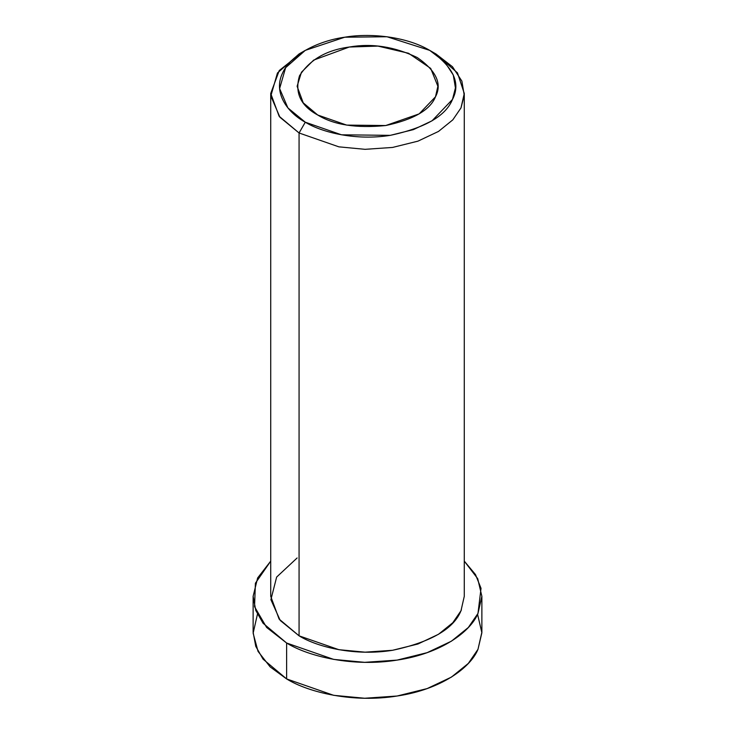 <?xml version="1.0" encoding="UTF-8"?>
<svg xmlns="http://www.w3.org/2000/svg" width="735" height="735" viewBox="0 0 735 735"><rect width="100%" height="100%" fill="white"/><g stroke="black" fill="none" stroke-linecap="round" stroke-linejoin="round"><path stroke-width="1.1" d="M305.291 50.366L299.062 53.958L277.444 73.004L270.82 95.991L279.934 117.26L299.071 132.98L305.291 122.203L287.899 107.916L279.612 88.577L285.63 67.684L305.291 50.366L344.733 37.219L386.987 36.75L429.709 50.366L444.767 61.988L453.293 75.034L455.434 87.906L452.484 99.427L432.061 120.797L413.373 129.626L390.267 135.35L341.481 134.808L305.291 122.203L299.071 132.98L338.872 146.844L365.093 149.324L392.545 147.441L417.958 141.148L438.51 131.427L452.815 119.851L460.983 107.926L464.226 95.247L461.874 81.089L452.494 66.747L435.938 53.958L429.709 50.366M317.731 115.018L346.681 125.097L385.719 125.538L419.143 113.888L435.487 96.799L437.885 86.28L430.701 68.401L408.55 53.269L377.937 46.094L349.281 47.031L313.68 60.095L301.451 72.241L297.115 86.28L303.224 102.836L317.731 115.018C300.578 105.739 294.505 92.656 299.512 75.769C309.812 59.691 326.395 50.109 349.281 47.031C371.772 43.089 394.429 46.599 417.269 57.55C436.232 70.735 442.305 83.818 435.487 96.799C430.15 110.011 413.557 119.594 385.719 125.538C356.457 128.423 333.791 124.922 317.731 115.018M477.566 614.276L481.875 632.78L477.98 649.327C470.648 667.573 441 689.586 397.102 696.017C353.507 703.119 308.773 692.618 286.622 678.929L270.149 666.902L258.031 651.366L253.134 633.221L257.434 614.276M253.125 596.315L253.125 632.238L255.762 646.331L263.047 659.139L286.622 678.929L333.672 695.319L364.652 698.25L397.102 696.017L427.136 688.585L451.428 677.1L468.324 663.411L477.98 649.327L481.875 632.238L481.875 596.315L477.98 613.413L468.324 627.497L451.428 641.177L427.136 652.662L397.102 660.103L364.652 662.336L333.672 659.396L286.622 643.015L263.047 623.216L255.762 610.417L253.125 596.315L257.627 577.976L270.719 561.127L255.403 583.195L254.549 606.706L266.63 627.451L286.622 643.015L286.622 678.929L286.622 643.015C308.773 656.704 353.507 667.205 397.102 660.103C441 653.663 470.648 631.659 477.98 613.413L481.03 588.322L475.471 574.531L464.281 561.127L477.704 578.656L481.875 596.315M461.396 609.848L460.983 610.776C453.642 628.949 430.829 642.114 392.545 650.291C355.666 656.3 317.805 647.406 299.071 635.83L280.219 620.459L270.893 599.687L276.645 577.067L297.115 557.966M435.919 53.949L457.482 72.894L464.281 93.464L460.983 107.926L452.815 119.851L438.51 131.427L417.958 141.148L392.545 147.441L365.093 149.324L338.872 146.844L299.071 132.98L279.116 116.231L270.719 93.464L279.245 70.542L302.324 52.167M270.719 93.464L270.719 596.315L279.116 619.081L299.071 635.83L299.071 132.98L299.071 635.83L338.872 649.694L365.093 652.175L392.545 650.291L417.958 643.998L438.51 634.277L452.815 622.701L460.983 610.776L464.281 596.315L464.281 93.464M305.291 122.203C322.325 132.732 356.741 140.808 390.267 135.35C425.078 127.918 445.814 115.946 452.484 99.427C461.01 83.202 453.421 66.848 429.709 50.366C405.398 35.96 368.602 33.02 344.733 37.219C320.414 40.471 291.097 53.637 282.516 73.132C273.062 92.5 287.054 112.363 305.291 122.203"/></g></svg>
